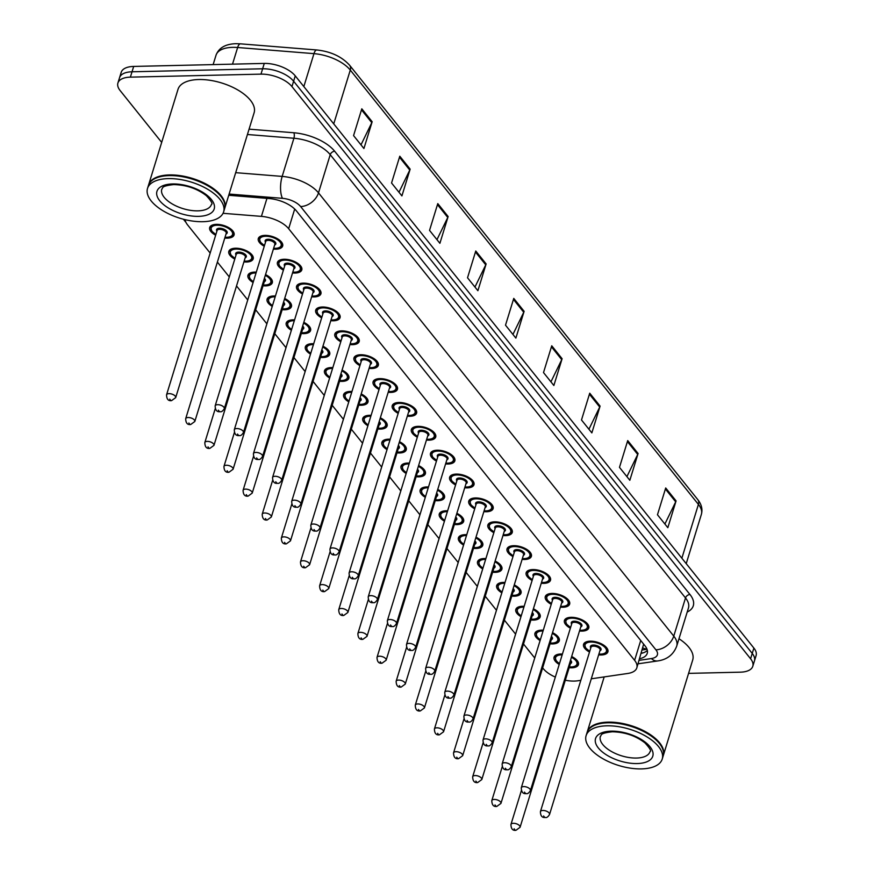 <?xml version="1.0" encoding="UTF-8"?>
<svg xmlns="http://www.w3.org/2000/svg" width="874" height="874" viewBox="0 0 874 874"><rect width="100%" height="100%" fill="white"/><g stroke="black" fill="none" stroke-linecap="round" stroke-linejoin="round"><path stroke-width="1.31" d="M283.394 270.121A12.739 6.063 17.1 0 1 277.44 262.408A12.739 6.063 17.1 0 1 284.094 259.261A12.739 6.063 17.1 0 1 296.821 262.746A12.739 6.063 17.1 0 1 301.792 269.902A12.739 6.063 17.1 0 1 295.139 273.049A12.739 6.063 17.1 0 1 292.528 272.928M302.524 293.992A12.739 6.063 17.1 0 1 296.57 286.279A12.739 6.063 17.1 0 1 303.223 283.132A12.739 6.063 17.1 0 1 315.951 286.617A12.739 6.063 17.1 0 1 320.922 293.773A12.739 6.063 17.1 0 1 314.269 296.92A12.739 6.063 17.1 0 1 311.657 296.799M321.665 317.863A12.739 6.063 17.1 0 1 315.7 310.15A12.739 6.063 17.1 0 1 322.353 307.003A12.739 6.063 17.1 0 1 335.081 310.488A12.739 6.063 17.1 0 1 340.062 317.644A12.739 6.063 17.1 0 1 333.409 320.791A12.739 6.063 17.1 0 1 330.798 320.671M340.794 341.734A12.739 6.063 17.1 0 1 334.829 334.021A12.739 6.063 17.1 0 1 341.483 330.875A12.739 6.063 17.1 0 1 354.221 334.36A12.739 6.063 17.1 0 1 359.192 341.516A12.739 6.063 17.1 0 1 352.539 344.662A12.739 6.063 17.1 0 1 349.928 344.542M359.924 365.605A12.739 6.063 17.1 0 1 353.97 357.892A12.739 6.063 17.1 0 1 360.623 354.746A12.739 6.063 17.1 0 1 373.351 358.231A12.739 6.063 17.1 0 1 378.322 365.387A12.739 6.063 17.1 0 1 371.668 368.533A12.739 6.063 17.1 0 1 369.057 368.413M379.054 389.476A12.739 6.063 17.1 0 1 373.1 381.763A12.739 6.063 17.1 0 1 379.753 378.617A12.739 6.063 17.1 0 1 392.481 382.102A12.739 6.063 17.1 0 1 397.452 389.258A12.739 6.063 17.1 0 1 390.798 392.404A12.739 6.063 17.1 0 1 388.198 392.284M398.194 413.347A12.739 6.063 17.1 0 1 392.229 405.634A12.739 6.063 17.1 0 1 398.883 402.488A12.739 6.063 17.1 0 1 411.61 405.973A12.739 6.063 17.1 0 1 416.592 413.129A12.739 6.063 17.1 0 1 409.939 416.275A12.739 6.063 17.1 0 1 407.328 416.155M417.324 437.208A12.739 6.063 17.1 0 1 411.359 429.505A12.739 6.063 17.1 0 1 418.012 426.359A12.739 6.063 17.1 0 1 430.751 429.844A12.739 6.063 17.1 0 1 435.722 436.989A12.739 6.063 17.1 0 1 429.068 440.146A12.739 6.063 17.1 0 1 426.457 440.026M436.454 461.079A12.739 6.063 17.1 0 1 430.5 453.366A12.739 6.063 17.1 0 1 437.153 450.219A12.739 6.063 17.1 0 1 449.881 453.704A12.739 6.063 17.1 0 1 454.851 460.86A12.739 6.063 17.1 0 1 448.198 464.007A12.739 6.063 17.1 0 1 445.587 463.897M455.583 484.95A12.739 6.063 17.1 0 1 449.629 477.237A12.739 6.063 17.1 0 1 456.283 474.09A12.739 6.063 17.1 0 1 469.01 477.575A12.739 6.063 17.1 0 1 473.981 484.731A12.739 6.063 17.1 0 1 467.328 487.878A12.739 6.063 17.1 0 1 464.728 487.758M474.724 508.821A12.739 6.063 17.1 0 1 468.759 501.108A12.739 6.063 17.1 0 1 475.412 497.962A12.739 6.063 17.1 0 1 488.14 501.447A12.739 6.063 17.1 0 1 493.122 508.602A12.739 6.063 17.1 0 1 486.468 511.749A12.739 6.063 17.1 0 1 483.857 511.629M493.854 532.692A12.739 6.063 17.1 0 1 487.889 524.979A12.739 6.063 17.1 0 1 494.542 521.833A12.739 6.063 17.1 0 1 507.281 525.318A12.739 6.063 17.1 0 1 512.251 532.474A12.739 6.063 17.1 0 1 505.598 535.62A12.739 6.063 17.1 0 1 502.987 535.5M512.983 556.563A12.739 6.063 17.1 0 1 507.029 548.85A12.739 6.063 17.1 0 1 513.683 545.704A12.739 6.063 17.1 0 1 526.41 549.189A12.739 6.063 17.1 0 1 531.381 556.345A12.739 6.063 17.1 0 1 524.728 559.491A12.739 6.063 17.1 0 1 522.117 559.371M532.113 580.434A12.739 6.063 17.1 0 1 526.159 572.721A12.739 6.063 17.1 0 1 532.812 569.575A12.739 6.063 17.1 0 1 545.54 573.06A12.739 6.063 17.1 0 1 550.511 580.216A12.739 6.063 17.1 0 1 543.857 583.362A12.739 6.063 17.1 0 1 541.257 583.242M551.254 604.305A12.739 6.063 17.1 0 1 545.289 596.592A12.739 6.063 17.1 0 1 551.942 593.446A12.739 6.063 17.1 0 1 564.67 596.931A12.739 6.063 17.1 0 1 569.651 604.087A12.739 6.063 17.1 0 1 562.998 607.233A12.739 6.063 17.1 0 1 560.387 607.113M570.383 628.177A12.739 6.063 17.1 0 1 564.418 620.464A12.739 6.063 17.1 0 1 571.072 617.317A12.739 6.063 17.1 0 1 583.81 620.802A12.739 6.063 17.1 0 1 588.781 627.958A12.739 6.063 17.1 0 1 582.128 631.104A12.739 6.063 17.1 0 1 579.517 630.984M589.513 652.037A12.739 6.063 17.1 0 1 583.559 644.335A12.739 6.063 17.1 0 1 590.212 641.177A12.739 6.063 17.1 0 1 602.94 644.673A12.739 6.063 17.1 0 1 607.911 651.818A12.739 6.063 17.1 0 1 601.257 654.976A12.739 6.063 17.1 0 1 598.646 654.855M264.265 246.25A12.739 6.063 17.1 0 1 258.3 238.547A12.739 6.063 17.1 0 1 264.953 235.39A12.739 6.063 17.1 0 1 277.692 238.886A12.739 6.063 17.1 0 1 282.663 246.031A12.739 6.063 17.1 0 1 276.009 249.177A12.739 6.063 17.1 0 1 273.398 249.068M234.789 259.086A12.739 6.063 17.1 0 1 228.824 251.373A12.739 6.063 17.1 0 1 235.477 248.227A12.739 6.063 17.1 0 1 248.205 251.712A12.739 6.063 17.1 0 1 253.187 258.868A12.739 6.063 17.1 0 1 246.534 262.014A12.739 6.063 17.1 0 1 243.922 261.894M253.11 282.51A12.739 6.063 17.1 0 1 247.965 275.244A12.739 6.063 17.1 0 1 254.607 272.098A12.739 6.063 17.1 0 1 256.3 272.142M265.543 274.611A12.739 6.063 17.1 0 1 272.317 282.739A12.739 6.063 17.1 0 1 265.663 285.885A12.739 6.063 17.1 0 1 263.052 285.765M272.24 306.381A12.739 6.063 17.1 0 1 267.094 299.116A12.739 6.063 17.1 0 1 273.748 295.969A12.739 6.063 17.1 0 1 275.43 296.002M284.673 298.482A12.739 6.063 17.1 0 1 291.446 306.61A12.739 6.063 17.1 0 1 284.793 309.757A12.739 6.063 17.1 0 1 282.182 309.636M291.381 330.241A12.739 6.063 17.1 0 1 286.224 322.987A12.739 6.063 17.1 0 1 292.877 319.84A12.739 6.063 17.1 0 1 294.571 319.873M303.802 322.353A12.739 6.063 17.1 0 1 310.587 330.481A12.739 6.063 17.1 0 1 303.933 333.628A12.739 6.063 17.1 0 1 301.322 333.507M310.51 354.112A12.739 6.063 17.1 0 1 305.354 346.858A12.739 6.063 17.1 0 1 312.007 343.711A12.739 6.063 17.1 0 1 313.7 343.744M322.932 346.224A12.739 6.063 17.1 0 1 329.716 354.352A12.739 6.063 17.1 0 1 323.063 357.499A12.739 6.063 17.1 0 1 320.452 357.379M329.64 377.983A12.739 6.063 17.1 0 1 324.494 370.729A12.739 6.063 17.1 0 1 331.148 367.583A12.739 6.063 17.1 0 1 332.83 367.615M342.073 370.095A12.739 6.063 17.1 0 1 348.846 378.224A12.739 6.063 17.1 0 1 342.193 381.37A12.739 6.063 17.1 0 1 339.582 381.25M348.77 401.854A12.739 6.063 17.1 0 1 343.624 394.6A12.739 6.063 17.1 0 1 350.277 391.454A12.739 6.063 17.1 0 1 351.96 391.486M361.202 393.966A12.739 6.063 17.1 0 1 367.976 402.084A12.739 6.063 17.1 0 1 361.323 405.241A12.739 6.063 17.1 0 1 358.711 405.121M367.91 425.725A12.739 6.063 17.1 0 1 362.754 418.46A12.739 6.063 17.1 0 1 369.407 415.314A12.739 6.063 17.1 0 1 371.1 415.358M380.332 417.838A12.739 6.063 17.1 0 1 387.116 425.955A12.739 6.063 17.1 0 1 380.463 429.101A12.739 6.063 17.1 0 1 377.852 428.992M387.04 449.597A12.739 6.063 17.1 0 1 381.883 442.331A12.739 6.063 17.1 0 1 388.537 439.185A12.739 6.063 17.1 0 1 390.23 439.229M399.462 441.698A12.739 6.063 17.1 0 1 406.246 449.826A12.739 6.063 17.1 0 1 399.593 452.972A12.739 6.063 17.1 0 1 396.982 452.852M406.17 473.468A12.739 6.063 17.1 0 1 401.024 466.203A12.739 6.063 17.1 0 1 407.677 463.056A12.739 6.063 17.1 0 1 409.36 463.1M418.602 465.569A12.739 6.063 17.1 0 1 425.376 473.697A12.739 6.063 17.1 0 1 418.722 476.843A12.739 6.063 17.1 0 1 416.111 476.723M425.299 497.339A12.739 6.063 17.1 0 1 420.154 490.074A12.739 6.063 17.1 0 1 426.807 486.927A12.739 6.063 17.1 0 1 428.489 486.971M437.732 489.44A12.739 6.063 17.1 0 1 444.505 497.568A12.739 6.063 17.1 0 1 437.852 500.715A12.739 6.063 17.1 0 1 435.241 500.594M444.44 521.21A12.739 6.063 17.1 0 1 439.283 513.945A12.739 6.063 17.1 0 1 445.937 510.798A12.739 6.063 17.1 0 1 447.63 510.831M456.862 513.311A12.739 6.063 17.1 0 1 463.646 521.439A12.739 6.063 17.1 0 1 456.993 524.586A12.739 6.063 17.1 0 1 454.382 524.466M463.57 545.07A12.739 6.063 17.1 0 1 458.413 537.816A12.739 6.063 17.1 0 1 465.066 534.669A12.739 6.063 17.1 0 1 466.76 534.702M475.991 537.182A12.739 6.063 17.1 0 1 482.776 545.31A12.739 6.063 17.1 0 1 476.122 548.457A12.739 6.063 17.1 0 1 473.511 548.337M482.699 568.941A12.739 6.063 17.1 0 1 477.554 561.687A12.739 6.063 17.1 0 1 484.207 558.541A12.739 6.063 17.1 0 1 485.889 558.573M495.132 561.053A12.739 6.063 17.1 0 1 501.905 569.182A12.739 6.063 17.1 0 1 495.252 572.328A12.739 6.063 17.1 0 1 492.641 572.208M501.829 592.812A12.739 6.063 17.1 0 1 496.683 585.558A12.739 6.063 17.1 0 1 503.337 582.412A12.739 6.063 17.1 0 1 505.019 582.445M514.262 584.924A12.739 6.063 17.1 0 1 521.035 593.053A12.739 6.063 17.1 0 1 514.382 596.199A12.739 6.063 17.1 0 1 511.771 596.079M520.97 616.683A12.739 6.063 17.1 0 1 515.813 609.429A12.739 6.063 17.1 0 1 522.466 606.272A12.739 6.063 17.1 0 1 524.16 606.316M533.391 608.796A12.739 6.063 17.1 0 1 540.176 616.913A12.739 6.063 17.1 0 1 533.522 620.07A12.739 6.063 17.1 0 1 530.911 619.95M540.099 640.555A12.739 6.063 17.1 0 1 534.943 633.289A12.739 6.063 17.1 0 1 541.596 630.143A12.739 6.063 17.1 0 1 543.289 630.187M552.521 632.667A12.739 6.063 17.1 0 1 559.305 640.784A12.739 6.063 17.1 0 1 552.652 643.93A12.739 6.063 17.1 0 1 550.041 643.81M559.229 664.426A12.739 6.063 17.1 0 1 554.083 657.161A12.739 6.063 17.1 0 1 560.737 654.014A12.739 6.063 17.1 0 1 562.419 654.058M571.662 656.527A12.739 6.063 17.1 0 1 578.435 664.655A12.739 6.063 17.1 0 1 571.782 667.802A12.739 6.063 17.1 0 1 569.171 667.681M215.66 235.215A12.739 6.063 17.1 0 1 209.694 227.502A12.739 6.063 17.1 0 1 216.348 224.356A12.739 6.063 17.1 0 1 229.075 227.841A12.739 6.063 17.1 0 1 234.057 234.997A12.739 6.063 17.1 0 1 227.404 238.143A12.739 6.063 17.1 0 1 224.793 238.023M591.283 678.803L627.772 673.461A23.893 11.362 -162.9 0 0 636.829 667.834L643.646 644.127M185.135 219.658A23.893 11.362 -162.9 0 0 187.549 224.858L210.164 253.067M636.829 667.834A23.893 11.362 -162.9 0 0 634.611 660.34L288.66 228.715A23.893 11.362 -162.9 0 0 261.413 216.381L223.045 213.3M565.314 680.234A23.893 11.362 -162.9 0 0 577.659 680.802L580.806 680.343M542.645 667.867L543.246 668.632A23.893 11.362 -162.9 0 0 555.329 677.088M217.386 262.08L229.294 276.938M236.526 285.951L247.746 299.957M255.656 309.822L266.876 323.817M274.786 333.693L286.006 347.688M293.915 357.564L305.146 371.559M313.056 381.425L324.276 395.43M332.186 405.296L343.406 419.302M351.315 429.167L362.535 443.173M370.445 453.038L381.676 467.044M389.586 476.909L400.805 490.915M408.715 500.78L419.935 514.786M427.845 524.651L439.065 538.646M446.975 548.522L458.205 562.517M466.115 572.394L477.335 586.388M485.245 596.254L496.465 610.26M504.374 620.125L515.594 634.131M523.504 643.996L534.735 658.002M161.679 142.396L120.12 90.546A23.893 11.362 17.1 0 1 117.903 83.052A23.893 11.362 17.1 0 1 130.379 77.141L260.976 74.137A23.893 11.362 17.1 0 1 291.96 86.592L750.591 658.778L752.241 653.424A23.893 11.362 17.1 0 1 754.448 660.919A23.893 11.362 17.1 0 0 752.241 653.424L293.609 81.227L752.241 653.424L753.88 648.06A23.893 11.362 17.1 0 1 756.097 655.566L752.798 666.272A23.893 11.362 17.1 0 1 740.322 672.172L688.581 673.373M260.976 74.137L262.626 68.784A23.893 11.362 17.1 0 1 293.609 81.227A23.893 11.362 17.1 0 0 262.626 68.784L132.029 71.788L262.626 68.784L264.276 63.42A23.893 11.362 17.1 0 1 295.259 75.874L753.88 648.06M117.903 83.052L119.552 77.688A23.893 11.362 17.1 0 1 132.029 71.788A23.893 11.362 17.1 0 0 119.552 77.688L121.202 72.334A23.893 11.362 17.1 0 1 133.678 66.435L264.276 63.42M600.088 406.115L591.851 432.892L581.494 419.968L589.731 393.191L600.088 406.115A6.369 4.589 -38.7 0 1 599.717 407.044L589.426 394.196M638.086 453.508L629.837 480.285L619.48 467.361L627.718 440.583L638.086 453.508A6.369 4.589 -38.7 0 1 637.714 454.436L627.412 441.589M676.072 500.9L667.834 527.688L657.466 514.764L665.704 487.976L676.072 500.9A6.369 4.589 -38.7 0 1 675.7 501.84L665.398 488.981M486.13 263.926L477.892 290.714L467.524 277.779L475.762 251.002L486.13 263.926A6.369 4.589 -38.7 0 1 485.758 264.855L475.456 252.007M448.133 216.534L439.895 243.311L429.538 230.386L437.776 203.609L448.133 216.534A6.369 4.589 -38.7 0 1 447.772 217.462L437.47 204.614M410.146 169.141L401.909 195.918L391.552 182.994L399.789 156.217L410.146 169.141A6.369 4.589 -38.7 0 1 409.775 170.069L399.484 157.222M372.16 121.737L363.923 148.525L353.566 135.601L361.803 108.813L372.16 121.737A6.369 4.589 -38.7 0 1 371.789 122.677L361.486 109.829M562.102 358.722L553.865 385.5L543.508 372.575L551.745 345.787L562.102 358.722A6.369 4.589 -38.7 0 1 561.731 359.651L551.428 346.803M524.116 311.319L515.879 338.107L505.511 325.183L513.759 298.395L524.116 311.319A6.369 4.589 -38.7 0 1 523.745 312.258L513.442 299.4M512.94 334.447L523.745 312.258M550.937 381.84L561.731 359.651M360.995 144.865L371.789 122.677M398.981 192.258L409.775 170.069M436.967 239.662L447.772 217.462M474.953 287.054L485.758 264.855M664.896 524.029L675.7 501.84M626.909 476.636L637.714 454.436M588.923 429.243L599.717 407.044M750.591 658.778A23.893 11.362 17.1 0 1 752.798 666.272M639.637 658.712A23.893 11.362 -162.9 0 0 647.241 653.348A23.893 11.362 -162.9 0 0 645.023 645.853L296.384 210.874A23.893 11.362 -162.9 0 0 269.137 198.54L228.726 195.284M647.361 650.453A23.893 11.362 17.1 0 1 641.276 653.359M148.547 185.102A39.822 18.933 17.1 0 1 148.646 184.764A39.822 18.933 17.1 0 1 169.436 174.931A39.822 18.933 17.1 0 1 209.214 185.823A39.822 18.933 17.1 0 1 224.76 208.187A39.822 18.933 17.1 0 1 224.651 208.515M148.646 184.764L178.001 89.356A39.822 18.933 17.1 0 1 198.791 79.523A39.822 18.933 17.1 0 1 238.569 90.415A39.822 18.933 17.1 0 1 254.115 112.768L224.76 208.187M157.691 177.433A39.417 18.747 17.1 0 1 157.888 177.367A39.417 18.747 17.1 0 1 169.501 175.477A39.417 18.747 17.1 0 1 221.275 196.868A39.417 18.747 17.1 0 1 221.395 197.032M147.509 188.445L148.438 185.43A39.822 18.933 17.1 0 1 157.495 177.509A39.822 18.933 17.1 0 1 169.228 175.598A39.822 18.933 17.1 0 1 221.526 197.207A39.822 18.933 17.1 0 1 224.552 208.853L223.624 211.869A39.822 18.933 17.1 0 1 202.834 221.701A39.822 18.933 17.1 0 1 163.056 210.809A39.822 18.933 17.1 0 1 147.509 188.445A39.822 18.933 17.1 0 1 168.3 178.613A39.822 18.933 17.1 0 1 208.078 189.505A39.822 18.933 17.1 0 1 223.624 211.869M587.142 732.303A39.822 18.933 17.1 0 1 587.241 731.964A39.822 18.933 17.1 0 1 608.031 722.132A39.822 18.933 17.1 0 1 647.809 733.024A39.822 18.933 17.1 0 1 663.355 755.376A39.822 18.933 17.1 0 1 663.246 755.715M596.286 724.633A39.417 18.747 17.1 0 1 596.483 724.568A39.417 18.747 17.1 0 1 608.096 722.678A39.417 18.747 17.1 0 1 659.87 744.069A39.417 18.747 17.1 0 1 659.99 744.233M586.104 735.646L587.033 732.631A39.822 18.933 17.1 0 1 596.09 724.699A39.822 18.933 17.1 0 1 607.823 722.798A39.822 18.933 17.1 0 1 660.121 744.408A39.822 18.933 17.1 0 1 663.148 756.054L662.219 759.058A39.822 18.933 17.1 0 1 641.429 768.901A39.822 18.933 17.1 0 1 601.651 757.998A39.822 18.933 17.1 0 1 586.104 735.646A39.822 18.933 17.1 0 1 606.895 725.813A39.822 18.933 17.1 0 1 646.673 736.706A39.822 18.933 17.1 0 1 662.219 759.058M678.989 638.752A39.822 18.933 17.1 0 1 692.711 659.968L663.355 755.376M646.957 649.076A23.893 14.858 -98.3 0 1 642.936 647.984M266.952 198.365L261.413 216.381M294.702 209.05L288.66 228.715M640.718 640.478L634.611 660.34M333.737 123.89L350.288 70.084A7.964 5.736 -38.7 0 0 349.633 65.266L697.758 499.589A7.964 5.736 141.3 0 1 698.413 504.407L350.288 70.084A31.857 15.153 -162.9 0 0 313.963 53.642L237.641 47.502A31.857 15.153 -162.9 0 0 232.659 47.349A31.857 15.153 -162.9 0 0 216.02 55.226L213.136 64.6M216.02 55.226C218.839 47.841 225.47 44.006 235.925 43.7L240.481 43.842A7.964 2.961 -85.4 0 0 237.641 47.502L232.517 64.152M697.758 499.589C701.571 504.407 702.772 509.345 701.363 514.415A31.857 15.153 -162.9 0 0 698.413 504.407L681.862 558.213M303.835 86.57L313.963 53.642A7.964 2.961 -85.4 0 1 316.814 49.971C330.831 51.5 341.767 56.602 349.633 65.266M133.678 66.435L130.379 77.141M295.259 75.874L291.96 86.592M249.068 129.155L293.839 132.761A35.834 17.043 17.1 0 1 334.698 151.268L689.979 594.517A35.834 17.043 17.1 0 1 687.193 612.051M235.685 172.67L282.171 176.406L293.904 138.245L247.429 134.509M639.134 660.351L651.349 658.559A15.929 7.571 -162.9 0 0 655.904 649.808L300.623 206.559A15.929 7.571 -162.9 0 0 282.466 198.332A15.929 5.921 -85.4 0 1 282.171 176.406A31.857 15.153 17.1 0 1 318.497 192.859L330.23 154.687A31.857 15.153 -162.9 0 0 293.904 138.245A3.977 1.475 94.6 0 0 293.839 132.761M300.623 206.559A15.929 11.471 -38.7 0 0 318.497 192.859L673.767 636.108L685.511 597.936L330.23 154.687A3.977 2.873 141.3 0 1 334.698 151.268M655.904 649.808A15.929 11.471 -38.7 0 0 673.767 636.108A31.857 15.153 17.1 0 1 676.716 646.105L688.461 607.943A31.857 15.153 -162.9 0 0 685.511 597.936A3.977 2.873 141.3 0 1 689.979 594.517M282.466 198.332L229.108 194.05M638.064 663.814L657.772 660.93A15.929 9.909 -98.3 0 1 651.349 658.559M643.231 652.823L641.363 653.107M232.812 230.933A11.941 5.681 17.1 0 1 233.5 234.101C233.817 235.543 231.632 236.646 226.934 237.411L225 237.346M225.033 237.236A11.154 5.299 -162.9 0 0 226.705 237.28A11.154 5.299 -162.9 0 0 231.501 231.031A11.154 5.299 -162.9 0 0 217.036 225.219A11.154 5.299 -162.9 0 0 215.9 234.429M216.905 231.151A5.572 2.655 17.1 0 1 219.45 228.234A5.572 2.655 17.1 0 1 226.082 230.518A5.572 2.655 17.1 0 1 226.038 233.959M175.685 397.637L226.235 233.325A4.774 2.272 -162.9 0 0 224.367 230.649A4.774 2.272 -162.9 0 0 219.593 229.338A4.774 2.272 -162.9 0 0 217.102 230.518L166.552 394.829A4.774 2.272 17.1 0 1 169.043 393.65A4.774 2.272 17.1 0 1 173.817 394.95A4.774 2.272 17.1 0 1 175.685 397.637L171.555 400.642C168.321 401.111 166.661 399.178 166.552 394.829M170.43 400.008L169.742 399.145L170.43 400.008M211.071 225.721L210.667 227.076A11.941 5.681 17.1 0 1 213.005 224.837M264.472 245.572L260.332 242.196L259.272 238.11A11.941 5.681 17.1 0 1 261.61 235.871M273.638 248.271A11.154 5.299 -162.9 0 0 275.321 248.325A11.154 5.299 -162.9 0 0 280.106 242.065A11.154 5.299 -162.9 0 0 265.652 236.253A11.154 5.299 -162.9 0 0 264.505 245.463M265.51 242.185A5.572 2.655 17.1 0 1 268.067 239.268A5.572 2.655 17.1 0 1 274.687 241.552A5.572 2.655 17.1 0 1 274.644 245.004M274.84 244.359A4.774 2.272 -162.9 0 0 272.983 241.683A4.774 2.272 -162.9 0 0 268.209 240.372A4.774 2.272 -162.9 0 0 265.707 241.552L215.157 405.864A4.774 2.272 17.1 0 1 217.659 404.684A4.774 2.272 17.1 0 1 222.433 405.984A4.774 2.272 17.1 0 1 224.301 408.671L274.84 244.359M218.358 410.179L219.046 411.042L218.358 410.179M281.428 241.967A11.941 5.681 17.1 0 1 282.105 245.135L282.521 243.78M251.952 254.804A11.941 5.681 17.1 0 1 252.63 257.961C252.957 259.414 250.762 260.518 246.064 261.282L244.13 261.217M244.163 261.108A11.154 5.299 -162.9 0 0 245.845 261.151A11.154 5.299 -162.9 0 0 250.63 254.902A11.154 5.299 -162.9 0 0 236.166 249.09A11.154 5.299 -162.9 0 0 235.03 258.3M236.035 255.022A5.572 2.655 17.1 0 1 238.591 252.105A5.572 2.655 17.1 0 1 245.212 254.389A5.572 2.655 17.1 0 1 245.168 257.83M194.815 421.508L245.365 257.196A4.774 2.272 -162.9 0 0 243.496 254.52A4.774 2.272 -162.9 0 0 238.733 253.209A4.774 2.272 -162.9 0 0 236.231 254.389L185.681 418.701A4.774 2.272 17.1 0 1 188.183 417.521A4.774 2.272 17.1 0 1 192.957 418.821A4.774 2.272 17.1 0 1 194.815 421.508L190.685 424.513C187.462 424.983 185.791 423.049 185.681 418.701M189.571 423.879L188.871 423.016L189.571 423.879M230.212 249.593L229.796 250.936A11.941 5.681 17.1 0 1 232.134 248.708M271.082 278.675A11.941 5.681 17.1 0 1 271.759 281.832C272.087 283.285 269.902 284.389 265.193 285.153L263.26 285.088M263.293 284.979A11.154 5.299 -162.9 0 0 264.975 285.022A11.154 5.299 -162.9 0 0 270.907 281.592A11.154 5.299 -162.9 0 0 265.303 275.376M256.049 272.961A11.154 5.299 -162.9 0 0 255.306 272.961A11.154 5.299 -162.9 0 0 253.362 281.679M207.313 441.381A4.774 2.272 17.1 0 1 212.087 442.692A4.774 2.272 17.1 0 1 213.955 445.379L209.826 448.384C206.592 448.854 204.92 446.909 204.822 442.561A4.774 2.272 17.1 0 1 207.313 441.381M208.7 447.75L208.012 446.887L208.7 447.75M213.955 445.379L264.494 281.067A4.774 2.272 -162.9 0 0 264.024 279.527M249.341 273.464L248.926 274.807A11.941 5.681 17.1 0 1 251.264 272.579M264.396 278.314A5.572 2.655 17.1 0 1 264.309 281.701M290.212 302.546A11.941 5.681 17.1 0 1 290.889 305.703C291.217 307.156 289.032 308.26 284.334 309.025L282.4 308.959M282.433 308.85A11.154 5.299 -162.9 0 0 284.105 308.893A11.154 5.299 -162.9 0 0 290.037 305.463A11.154 5.299 -162.9 0 0 284.432 299.247M275.179 296.832A11.154 5.299 -162.9 0 0 274.436 296.832A11.154 5.299 -162.9 0 0 272.502 305.55M226.442 465.252A4.774 2.272 17.1 0 1 231.217 466.563A4.774 2.272 17.1 0 1 233.085 469.251L228.955 472.255C225.721 472.725 224.061 470.78 223.952 466.432A4.774 2.272 17.1 0 1 226.442 465.252M227.83 471.621L227.142 470.758L227.83 471.621M233.085 469.251L283.635 304.939A4.774 2.272 -162.9 0 0 283.154 303.398M268.471 297.335L268.056 298.679A11.941 5.681 17.1 0 1 270.405 296.45M283.537 302.175A5.572 2.655 17.1 0 1 283.438 305.572M309.341 326.406A11.941 5.681 17.1 0 1 310.03 329.574C310.346 331.028 308.161 332.131 303.464 332.896L301.53 332.83M301.563 332.721A11.154 5.299 -162.9 0 0 303.234 332.765A11.154 5.299 -162.9 0 0 309.167 329.334A11.154 5.299 -162.9 0 0 303.562 323.118M294.309 320.703A11.154 5.299 -162.9 0 0 293.566 320.703A11.154 5.299 -162.9 0 0 291.632 329.422M245.572 489.123A4.774 2.272 17.1 0 1 250.346 490.434A4.774 2.272 17.1 0 1 252.215 493.111L248.085 496.126C244.851 496.596 243.19 494.651 243.081 490.303A4.774 2.272 17.1 0 1 245.572 489.123M246.96 495.492L246.271 494.629L246.96 495.492M252.215 493.111L302.765 328.81A4.774 2.272 -162.9 0 0 302.295 327.269M287.601 321.206L287.196 322.55A11.941 5.681 17.1 0 1 289.534 320.321M302.666 326.046A5.572 2.655 17.1 0 1 302.568 329.443M283.602 269.443L279.472 266.067L278.402 261.982A11.941 5.681 17.1 0 1 280.74 259.742M292.779 272.142A11.154 5.299 -162.9 0 0 294.451 272.185A11.154 5.299 -162.9 0 0 299.236 265.936A11.154 5.299 -162.9 0 0 284.782 260.124A11.154 5.299 -162.9 0 0 283.635 269.334M284.651 266.057A5.572 2.655 17.1 0 1 287.196 263.14A5.572 2.655 17.1 0 1 293.817 265.423A5.572 2.655 17.1 0 1 293.784 268.864M293.981 268.231A4.774 2.272 -162.9 0 0 292.113 265.554A4.774 2.272 -162.9 0 0 287.338 264.243A4.774 2.272 -162.9 0 0 284.848 265.423L234.298 429.735A4.774 2.272 17.1 0 1 236.788 428.555A4.774 2.272 17.1 0 1 241.563 429.855A4.774 2.272 17.1 0 1 243.431 432.543L293.981 268.231M237.488 434.05L238.176 434.913L237.488 434.05M300.558 265.838A11.941 5.681 17.1 0 1 301.235 269.006L301.65 267.652M302.743 293.314L298.602 289.939L297.531 285.842A11.941 5.681 17.1 0 1 299.88 283.613M311.909 296.013A11.154 5.299 -162.9 0 0 313.58 296.057A11.154 5.299 -162.9 0 0 318.376 289.807A11.154 5.299 -162.9 0 0 303.912 283.995A11.154 5.299 -162.9 0 0 302.775 293.205M303.781 289.928A5.572 2.655 17.1 0 1 306.326 287.011A5.572 2.655 17.1 0 1 312.947 289.294A5.572 2.655 17.1 0 1 312.914 292.735M313.111 292.102A4.774 2.272 -162.9 0 0 311.242 289.425A4.774 2.272 -162.9 0 0 306.468 288.114A4.774 2.272 -162.9 0 0 303.977 289.294L253.427 453.606A4.774 2.272 17.1 0 1 255.918 452.426A4.774 2.272 17.1 0 1 260.692 453.726A4.774 2.272 17.1 0 1 262.561 456.414L313.111 292.102M256.617 457.921L257.306 458.784L256.617 457.921M319.687 289.709A11.941 5.681 17.1 0 1 320.376 292.866L320.791 291.523M321.872 317.186L317.732 313.81L316.672 309.713A11.941 5.681 17.1 0 1 319.01 307.484M331.038 319.884A11.154 5.299 -162.9 0 0 332.71 319.928A11.154 5.299 -162.9 0 0 337.506 313.679A11.154 5.299 -162.9 0 0 323.041 307.867A11.154 5.299 -162.9 0 0 321.905 317.076M322.91 313.799A5.572 2.655 17.1 0 1 325.467 310.882A5.572 2.655 17.1 0 1 332.087 313.165A5.572 2.655 17.1 0 1 332.044 316.607M332.24 315.973A4.774 2.272 -162.9 0 0 330.372 313.285A4.774 2.272 -162.9 0 0 325.598 311.985A4.774 2.272 -162.9 0 0 323.107 313.165L272.557 477.466A4.774 2.272 17.1 0 1 275.059 476.286A4.774 2.272 17.1 0 1 279.833 477.597A4.774 2.272 17.1 0 1 281.69 480.285L332.24 315.973M275.747 481.793L276.446 482.656L275.747 481.793M338.828 313.58A11.941 5.681 17.1 0 1 339.505 316.738L339.92 315.394M197.863 210.852A25.969 12.345 17.1 0 1 171.916 203.751A25.969 12.345 17.1 0 1 161.777 189.177C163.351 188.26 159.931 186.118 173.708 184.589C186.282 184.873 197.174 188.576 206.351 195.678C211.279 201.02 212.972 203.948 211.421 204.44A25.969 12.345 17.1 0 1 197.863 210.852M198.562 216.359A29.945 14.246 17.1 0 1 159.724 200.747A29.945 14.246 17.1 0 1 172.582 183.955A29.945 14.246 17.1 0 1 211.421 199.556A29.945 14.246 17.1 0 1 198.562 216.359M636.458 758.053A25.969 12.345 17.1 0 1 610.511 750.952A25.969 12.345 17.1 0 1 600.372 736.367C601.946 735.46 598.526 733.319 612.303 731.778C624.877 732.073 635.769 735.766 644.946 742.878C649.874 748.22 651.567 751.148 650.016 751.64A25.969 12.345 17.1 0 1 636.458 758.053M637.157 763.559A29.945 14.246 17.1 0 1 598.319 747.947A29.945 14.246 17.1 0 1 611.177 731.156A29.945 14.246 17.1 0 1 650.016 746.757A29.945 14.246 17.1 0 1 637.157 763.559M328.482 350.277A11.941 5.681 17.1 0 1 329.159 353.446C329.487 354.899 327.291 356.002 322.593 356.756L320.66 356.701M320.692 356.592A11.154 5.299 -162.9 0 0 322.375 356.636A11.154 5.299 -162.9 0 0 328.307 353.205A11.154 5.299 -162.9 0 0 322.703 346.989M313.449 344.575A11.154 5.299 -162.9 0 0 312.695 344.575A11.154 5.299 -162.9 0 0 310.762 353.293M264.713 512.994A4.774 2.272 17.1 0 1 269.487 514.305A4.774 2.272 17.1 0 1 271.344 516.982L267.215 519.986C263.992 520.467 262.32 518.522 262.211 514.174A4.774 2.272 17.1 0 1 264.713 512.994M266.1 519.364L265.401 518.5L266.1 519.364M271.344 516.982L321.894 352.681A4.774 2.272 -162.9 0 0 321.424 351.14M306.741 345.077L306.326 346.421A11.941 5.681 17.1 0 1 308.664 344.181M321.796 349.917A5.572 2.655 17.1 0 1 321.698 353.315M347.612 374.148A11.941 5.681 17.1 0 1 348.289 377.317C348.617 378.759 346.432 379.873 341.723 380.627L339.789 380.561M339.822 380.452A11.154 5.299 -162.9 0 0 341.505 380.507A11.154 5.299 -162.9 0 0 347.437 377.076A11.154 5.299 -162.9 0 0 341.832 370.86M332.579 368.446A11.154 5.299 -162.9 0 0 331.836 368.446A11.154 5.299 -162.9 0 0 329.891 377.164M283.842 536.865A4.774 2.272 17.1 0 1 288.617 538.176A4.774 2.272 17.1 0 1 290.485 540.853L286.355 543.857C283.121 544.327 281.45 542.393 281.352 538.045A4.774 2.272 17.1 0 1 283.842 536.865M285.23 543.224L284.542 542.372L285.23 543.224M290.485 540.853L341.024 376.552A4.774 2.272 -162.9 0 0 340.554 375.012M325.871 368.948L325.456 370.292A11.941 5.681 17.1 0 1 327.794 368.052M340.926 373.788A5.572 2.655 17.1 0 1 340.838 377.186M366.741 398.02A11.941 5.681 17.1 0 1 367.419 401.188C367.746 402.63 365.561 403.733 360.864 404.498L358.93 404.433M358.963 404.323A11.154 5.299 -162.9 0 0 360.634 404.378A11.154 5.299 -162.9 0 0 366.567 400.947A11.154 5.299 -162.9 0 0 360.962 394.731M351.709 392.306A11.154 5.299 -162.9 0 0 350.966 392.306A11.154 5.299 -162.9 0 0 349.032 401.035M302.972 560.737A4.774 2.272 17.1 0 1 307.746 562.037A4.774 2.272 17.1 0 1 309.614 564.724L305.485 567.729C302.251 568.198 300.59 566.265 300.481 561.916A4.774 2.272 17.1 0 1 302.972 560.737M304.36 567.095L303.671 566.232L304.36 567.095M309.614 564.724L360.164 400.412A4.774 2.272 -162.9 0 0 359.684 398.883M345.001 392.819L344.585 394.163A11.941 5.681 17.1 0 1 346.934 391.923M360.066 397.659A5.572 2.655 17.1 0 1 359.968 401.057M341.002 341.057L336.861 337.681L335.802 333.584A11.941 5.681 17.1 0 1 338.14 331.355M350.168 343.755A11.154 5.299 -162.9 0 0 351.851 343.799A11.154 5.299 -162.9 0 0 356.636 337.55A11.154 5.299 -162.9 0 0 342.182 331.738A11.154 5.299 -162.9 0 0 341.035 340.947M342.04 337.67A5.572 2.655 17.1 0 1 344.596 334.753A5.572 2.655 17.1 0 1 351.217 337.036A5.572 2.655 17.1 0 1 351.173 340.478M351.37 339.844A4.774 2.272 -162.9 0 0 349.513 337.156A4.774 2.272 -162.9 0 0 344.738 335.856A4.774 2.272 -162.9 0 0 342.237 337.036L291.697 501.337A4.774 2.272 17.1 0 1 294.188 500.157A4.774 2.272 17.1 0 1 298.963 501.468A4.774 2.272 17.1 0 1 300.831 504.156L351.37 339.844M294.888 505.664L295.576 506.527L294.888 505.664M357.958 337.451A11.941 5.681 17.1 0 1 358.635 340.609L359.05 339.265M360.132 364.917L356.002 361.552L354.931 357.455A11.941 5.681 17.1 0 1 357.269 355.226M369.309 367.626A11.154 5.299 -162.9 0 0 370.98 367.67A11.154 5.299 -162.9 0 0 375.765 361.421A11.154 5.299 -162.9 0 0 361.312 355.609A11.154 5.299 -162.9 0 0 360.164 364.808M361.181 361.541A5.572 2.655 17.1 0 1 363.726 358.624A5.572 2.655 17.1 0 1 370.347 360.907A5.572 2.655 17.1 0 1 370.314 364.349M370.51 363.715A4.774 2.272 -162.9 0 0 368.642 361.028A4.774 2.272 -162.9 0 0 363.868 359.727A4.774 2.272 -162.9 0 0 361.377 360.907L310.827 525.208A4.774 2.272 17.1 0 1 313.318 524.029A4.774 2.272 17.1 0 1 318.092 525.34A4.774 2.272 17.1 0 1 319.96 528.016L370.51 363.715M314.017 529.535L314.706 530.398L314.017 529.535M377.087 361.312A11.941 5.681 17.1 0 1 377.765 364.48L378.18 363.136M379.272 388.788L375.132 385.423L374.061 381.326A11.941 5.681 17.1 0 1 376.41 379.087M388.438 391.497A11.154 5.299 -162.9 0 0 390.11 391.541A11.154 5.299 -162.9 0 0 394.906 385.281A11.154 5.299 -162.9 0 0 380.441 379.48A11.154 5.299 -162.9 0 0 379.305 388.679M380.31 385.412A5.572 2.655 17.1 0 1 382.856 382.495A5.572 2.655 17.1 0 1 389.476 384.768A5.572 2.655 17.1 0 1 389.443 388.22M389.64 387.586A4.774 2.272 -162.9 0 0 387.772 384.899A4.774 2.272 -162.9 0 0 382.998 383.588A4.774 2.272 -162.9 0 0 380.507 384.768L329.957 549.08A4.774 2.272 17.1 0 1 332.448 547.9A4.774 2.272 17.1 0 1 337.222 549.211A4.774 2.272 17.1 0 1 339.09 551.887L389.64 387.586M333.147 553.406L333.835 554.269L333.147 553.406M396.217 385.183A11.941 5.681 17.1 0 1 396.905 388.351L397.32 387.007M385.871 421.891A11.941 5.681 17.1 0 1 386.559 425.059C386.876 426.501 384.691 427.604 379.993 428.369L378.06 428.304M378.092 428.194A11.154 5.299 -162.9 0 0 379.764 428.249A11.154 5.299 -162.9 0 0 385.696 424.819A11.154 5.299 -162.9 0 0 380.092 418.602M370.838 416.177A11.154 5.299 -162.9 0 0 370.095 416.177A11.154 5.299 -162.9 0 0 368.162 424.906M322.102 584.608A4.774 2.272 17.1 0 1 326.876 585.908A4.774 2.272 17.1 0 1 328.744 588.595L324.615 591.6C321.381 592.069 319.72 590.136 319.611 585.788A4.774 2.272 17.1 0 1 322.102 584.608M323.489 590.966L322.801 590.103L323.489 590.966M328.744 588.595L379.294 424.283A4.774 2.272 -162.9 0 0 378.824 422.754M364.13 416.679L363.726 418.034A11.941 5.681 17.1 0 1 366.064 415.795M379.196 421.53A5.572 2.655 17.1 0 1 379.098 424.917M405.012 445.762A11.941 5.681 17.1 0 1 405.689 448.93C406.017 450.372 403.821 451.476 399.123 452.24L397.189 452.175M397.222 452.066A11.154 5.299 -162.9 0 0 398.905 452.109A11.154 5.299 -162.9 0 0 404.837 448.69A11.154 5.299 -162.9 0 0 399.232 442.473M389.979 440.048A11.154 5.299 -162.9 0 0 389.225 440.048A11.154 5.299 -162.9 0 0 387.291 448.766M341.242 608.479A4.774 2.272 17.1 0 1 346.017 609.779A4.774 2.272 17.1 0 1 347.874 612.466L343.744 615.471C340.521 615.941 338.85 614.007 338.741 609.659A4.774 2.272 17.1 0 1 341.242 608.479M342.63 614.837L341.942 613.974L342.63 614.837M347.874 612.466L398.424 448.154A4.774 2.272 -162.9 0 0 397.954 446.614M383.271 440.551L382.856 441.905A11.941 5.681 17.1 0 1 385.194 439.666M398.326 445.401A5.572 2.655 17.1 0 1 398.227 448.788M424.141 469.633A11.941 5.681 17.1 0 1 424.819 472.79C425.146 474.243 422.961 475.347 418.253 476.112L416.319 476.046M416.352 475.937A11.154 5.299 -162.9 0 0 418.034 475.98A11.154 5.299 -162.9 0 0 423.966 472.561A11.154 5.299 -162.9 0 0 418.362 466.334M409.108 463.919A11.154 5.299 -162.9 0 0 408.366 463.919A11.154 5.299 -162.9 0 0 406.421 472.637M360.372 632.339A4.774 2.272 17.1 0 1 365.146 633.65A4.774 2.272 17.1 0 1 367.014 636.338L362.885 639.342C359.651 639.812 357.979 637.878 357.881 633.53A4.774 2.272 17.1 0 1 360.372 632.339M361.76 638.708L361.071 637.845L361.76 638.708M367.014 636.338L417.553 472.026A4.774 2.272 -162.9 0 0 417.084 470.485M402.401 464.422L401.985 465.766A11.941 5.681 17.1 0 1 404.323 463.537M417.455 469.272A5.572 2.655 17.1 0 1 417.368 472.659M443.271 493.504A11.941 5.681 17.1 0 1 443.948 496.661C444.276 498.114 442.091 499.218 437.393 499.983L435.46 499.917M435.492 499.808A11.154 5.299 -162.9 0 0 437.164 499.852A11.154 5.299 -162.9 0 0 443.096 496.421A11.154 5.299 -162.9 0 0 437.492 490.205M428.238 487.79A11.154 5.299 -162.9 0 0 427.495 487.79A11.154 5.299 -162.9 0 0 425.562 496.508M379.502 656.21A4.774 2.272 17.1 0 1 384.276 657.521A4.774 2.272 17.1 0 1 386.144 660.209L382.014 663.213C378.781 663.683 377.12 661.738 377.011 657.39A4.774 2.272 17.1 0 1 379.502 656.21M380.889 662.579L380.201 661.716L380.889 662.579M386.144 660.209L436.694 495.897A4.774 2.272 -162.9 0 0 436.213 494.356M421.53 488.293L421.115 489.637A11.941 5.681 17.1 0 1 423.464 487.408M436.596 493.133A5.572 2.655 17.1 0 1 436.497 496.53M462.401 517.375A11.941 5.681 17.1 0 1 463.089 520.533C463.406 521.986 461.221 523.089 456.523 523.854L454.589 523.788M454.622 523.679A11.154 5.299 -162.9 0 0 456.294 523.723A11.154 5.299 -162.9 0 0 462.226 520.292A11.154 5.299 -162.9 0 0 456.621 514.076M447.368 511.661A11.154 5.299 -162.9 0 0 446.625 511.661A11.154 5.299 -162.9 0 0 444.691 520.38M398.631 680.081A4.774 2.272 17.1 0 1 403.406 681.392A4.774 2.272 17.1 0 1 405.274 684.069L401.144 687.084C397.91 687.554 396.25 685.609 396.141 681.261A4.774 2.272 17.1 0 1 398.631 680.081M400.019 686.451L399.331 685.587L400.019 686.451M405.274 684.069L455.824 519.768A4.774 2.272 -162.9 0 0 455.354 518.227M440.66 512.164L440.256 513.508A11.941 5.681 17.1 0 1 442.594 511.279M455.725 517.004A5.572 2.655 17.1 0 1 455.627 520.401M398.402 412.659L394.261 409.283L393.202 405.197A11.941 5.681 17.1 0 1 395.54 402.958M407.568 415.358A11.154 5.299 -162.9 0 0 409.24 415.412A11.154 5.299 -162.9 0 0 414.036 409.152A11.154 5.299 -162.9 0 0 399.571 403.351A11.154 5.299 -162.9 0 0 398.435 412.55M399.44 409.283A5.572 2.655 17.1 0 1 401.996 406.366A5.572 2.655 17.1 0 1 408.617 408.639A5.572 2.655 17.1 0 1 408.573 412.091M408.77 411.457A4.774 2.272 -162.9 0 0 406.902 408.77A4.774 2.272 -162.9 0 0 402.127 407.459A4.774 2.272 -162.9 0 0 399.637 408.639L349.087 572.951A4.774 2.272 17.1 0 1 351.588 571.771A4.774 2.272 17.1 0 1 356.363 573.082A4.774 2.272 17.1 0 1 358.22 575.758L408.77 411.457M352.277 577.277L352.976 578.129L352.277 577.277M415.358 409.054A11.941 5.681 17.1 0 1 416.035 412.222L416.45 410.878M417.532 436.53L413.391 433.154L412.331 429.068A11.941 5.681 17.1 0 1 414.669 426.829M426.698 439.229A11.154 5.299 -162.9 0 0 428.38 439.283A11.154 5.299 -162.9 0 0 433.165 433.023A11.154 5.299 -162.9 0 0 418.712 427.211A11.154 5.299 -162.9 0 0 417.564 436.421M418.57 433.143A5.572 2.655 17.1 0 1 421.126 430.227A5.572 2.655 17.1 0 1 427.747 432.51A5.572 2.655 17.1 0 1 427.703 435.962M427.899 435.318A4.774 2.272 -162.9 0 0 426.042 432.641A4.774 2.272 -162.9 0 0 421.268 431.33A4.774 2.272 -162.9 0 0 418.766 432.51L368.227 596.822A4.774 2.272 17.1 0 1 370.718 595.642A4.774 2.272 17.1 0 1 375.492 596.942A4.774 2.272 17.1 0 1 377.36 599.63L427.899 435.318M371.417 601.137L372.106 602L371.417 601.137M434.487 432.925A11.941 5.681 17.1 0 1 435.165 436.093L435.58 434.749M436.661 460.401L432.532 457.026L431.461 452.94A11.941 5.681 17.1 0 1 433.799 450.7M445.838 463.1A11.154 5.299 -162.9 0 0 447.51 463.154A11.154 5.299 -162.9 0 0 452.295 456.894A11.154 5.299 -162.9 0 0 437.841 451.082A11.154 5.299 -162.9 0 0 436.694 460.292M437.71 457.015A5.572 2.655 17.1 0 1 440.256 454.098A5.572 2.655 17.1 0 1 446.876 456.381A5.572 2.655 17.1 0 1 446.843 459.833M447.04 459.189A4.774 2.272 -162.9 0 0 445.172 456.512A4.774 2.272 -162.9 0 0 440.398 455.201A4.774 2.272 -162.9 0 0 437.907 456.381L387.357 620.693A4.774 2.272 17.1 0 1 389.848 619.513A4.774 2.272 17.1 0 1 394.622 620.813A4.774 2.272 17.1 0 1 396.49 623.501L447.04 459.189M390.547 625.008L391.235 625.871L390.547 625.008M453.617 456.796A11.941 5.681 17.1 0 1 454.294 459.964L454.709 458.61M455.802 484.272L451.661 480.897L450.591 476.811A11.941 5.681 17.1 0 1 452.94 474.571M464.968 486.971A11.154 5.299 -162.9 0 0 466.64 487.015A11.154 5.299 -162.9 0 0 471.436 480.766A11.154 5.299 -162.9 0 0 456.971 474.953A11.154 5.299 -162.9 0 0 455.835 484.163M456.84 480.886A5.572 2.655 17.1 0 1 459.385 477.969A5.572 2.655 17.1 0 1 466.006 480.252A5.572 2.655 17.1 0 1 465.973 483.693M466.17 483.06A4.774 2.272 -162.9 0 0 464.302 480.383A4.774 2.272 -162.9 0 0 459.527 479.072A4.774 2.272 -162.9 0 0 457.036 480.252L406.486 644.564A4.774 2.272 17.1 0 1 408.977 643.384A4.774 2.272 17.1 0 1 413.752 644.684A4.774 2.272 17.1 0 1 415.62 647.372L466.17 483.06M409.677 648.879L410.365 649.743L409.677 648.879M472.747 480.667A11.941 5.681 17.1 0 1 473.435 483.835L473.85 482.481M474.932 508.144L470.791 504.768L469.731 500.671A11.941 5.681 17.1 0 1 472.069 498.442M484.098 510.842A11.154 5.299 -162.9 0 0 485.769 510.886A11.154 5.299 -162.9 0 0 490.565 504.637A11.154 5.299 -162.9 0 0 476.101 498.825A11.154 5.299 -162.9 0 0 474.964 508.034M475.969 504.757A5.572 2.655 17.1 0 1 478.526 501.84A5.572 2.655 17.1 0 1 485.146 504.123A5.572 2.655 17.1 0 1 485.103 507.565M485.299 506.931A4.774 2.272 -162.9 0 0 483.431 504.254A4.774 2.272 -162.9 0 0 478.657 502.943A4.774 2.272 -162.9 0 0 476.166 504.123L425.616 668.435A4.774 2.272 17.1 0 1 428.118 667.244A4.774 2.272 17.1 0 1 432.892 668.555A4.774 2.272 17.1 0 1 434.749 671.243L485.299 506.931M428.806 672.751L429.505 673.614L428.806 672.751M491.887 504.538A11.941 5.681 17.1 0 1 492.565 507.696L492.98 506.352M481.541 541.235A11.941 5.681 17.1 0 1 482.219 544.404C482.546 545.857 480.35 546.96 475.653 547.725L473.719 547.659M473.752 547.55A11.154 5.299 -162.9 0 0 475.434 547.594A11.154 5.299 -162.9 0 0 481.366 544.163A11.154 5.299 -162.9 0 0 475.762 537.947M466.508 535.533A11.154 5.299 -162.9 0 0 465.755 535.533A11.154 5.299 -162.9 0 0 463.821 544.251M417.772 703.952A4.774 2.272 17.1 0 1 422.546 705.263A4.774 2.272 17.1 0 1 424.403 707.94L420.274 710.955C417.051 711.425 415.379 709.48 415.27 705.132A4.774 2.272 17.1 0 1 417.772 703.952M419.159 710.322L418.471 709.459L419.159 710.322M424.403 707.94L474.953 543.639A4.774 2.272 -162.9 0 0 474.484 542.098M459.8 536.035L459.385 537.379A11.941 5.681 17.1 0 1 461.723 535.15M474.855 540.875A5.572 2.655 17.1 0 1 474.757 544.273M500.671 565.107A11.941 5.681 17.1 0 1 501.348 568.275C501.676 569.728 499.491 570.831 494.782 571.585L492.849 571.53M492.881 571.41A11.154 5.299 -162.9 0 0 494.564 571.465A11.154 5.299 -162.9 0 0 500.496 568.034A11.154 5.299 -162.9 0 0 494.892 561.818M485.638 559.404A11.154 5.299 -162.9 0 0 484.895 559.404A11.154 5.299 -162.9 0 0 482.951 568.122M436.902 727.824A4.774 2.272 17.1 0 1 441.676 729.135A4.774 2.272 17.1 0 1 443.544 731.811L439.414 734.816C436.181 735.296 434.509 733.352 434.411 729.003A4.774 2.272 17.1 0 1 436.902 727.824M438.289 734.193L437.601 733.33L438.289 734.193M443.544 731.811L494.083 567.51A4.774 2.272 -162.9 0 0 493.613 565.97M478.93 559.906L478.515 561.25A11.941 5.681 17.1 0 1 480.853 559.01M493.985 564.746A5.572 2.655 17.1 0 1 493.897 568.144M519.801 588.978A11.941 5.681 17.1 0 1 520.478 592.146C520.806 593.588 518.621 594.702 513.923 595.456L511.989 595.391M512.022 595.281A11.154 5.299 -162.9 0 0 513.693 595.336A11.154 5.299 -162.9 0 0 519.626 591.906A11.154 5.299 -162.9 0 0 514.021 585.689M504.768 583.275A11.154 5.299 -162.9 0 0 504.025 583.264A11.154 5.299 -162.9 0 0 502.091 591.993M456.031 751.695A4.774 2.272 17.1 0 1 460.806 753.006A4.774 2.272 17.1 0 1 462.674 755.682L458.544 758.687C455.31 759.156 453.65 757.223 453.54 752.875A4.774 2.272 17.1 0 1 456.031 751.695M457.419 758.053L456.731 757.201L457.419 758.053M462.674 755.682L513.224 591.381A4.774 2.272 -162.9 0 0 512.743 589.841M498.06 583.777L497.645 585.121A11.941 5.681 17.1 0 1 499.994 582.882M513.125 588.617A5.572 2.655 17.1 0 1 513.027 592.015M538.93 612.849A11.941 5.681 17.1 0 1 539.619 616.017C539.935 617.459 537.75 618.563 533.053 619.327L531.119 619.262M531.152 619.153A11.154 5.299 -162.9 0 0 532.823 619.207A11.154 5.299 -162.9 0 0 538.755 615.777A11.154 5.299 -162.9 0 0 533.151 609.56M523.897 607.135A11.154 5.299 -162.9 0 0 523.155 607.135A11.154 5.299 -162.9 0 0 521.221 615.864M475.161 775.566A4.774 2.272 17.1 0 1 479.935 776.866A4.774 2.272 17.1 0 1 481.803 779.553L477.674 782.558C474.44 783.028 472.779 781.094 472.67 776.746A4.774 2.272 17.1 0 1 475.161 775.566M476.548 781.924L475.86 781.061L476.548 781.924M481.803 779.553L532.353 615.241A4.774 2.272 -162.9 0 0 531.884 613.712M517.189 607.638L516.785 608.992A11.941 5.681 17.1 0 1 519.123 606.753M532.255 612.488A5.572 2.655 17.1 0 1 532.157 615.886M558.071 636.72A11.941 5.681 17.1 0 1 558.748 639.888C559.076 641.33 556.88 642.434 552.182 643.198L550.249 643.133M550.281 643.024A11.154 5.299 -162.9 0 0 551.964 643.078A11.154 5.299 -162.9 0 0 557.896 639.648A11.154 5.299 -162.9 0 0 552.292 633.431M543.038 631.006A11.154 5.299 -162.9 0 0 542.284 631.006A11.154 5.299 -162.9 0 0 540.351 639.735M494.302 799.437A4.774 2.272 17.1 0 1 499.076 800.737A4.774 2.272 17.1 0 1 500.933 803.424L496.803 806.429C493.581 806.899 491.909 804.965 491.8 800.617A4.774 2.272 17.1 0 1 494.302 799.437M495.689 805.795L495.001 804.932L495.689 805.795M500.933 803.424L551.483 639.113A4.774 2.272 -162.9 0 0 551.013 637.572M536.33 631.509L535.915 632.863A11.941 5.681 17.1 0 1 538.253 630.624M551.385 636.359A5.572 2.655 17.1 0 1 551.286 639.746M577.201 660.591A11.941 5.681 17.1 0 1 577.878 663.748C578.206 665.201 576.021 666.305 571.312 667.07L569.378 667.004M569.411 666.895A11.154 5.299 -162.9 0 0 571.093 666.938A11.154 5.299 -162.9 0 0 577.026 663.519A11.154 5.299 -162.9 0 0 571.421 657.292M562.168 654.877A11.154 5.299 -162.9 0 0 561.425 654.877A11.154 5.299 -162.9 0 0 559.48 663.595M513.431 823.308A4.774 2.272 17.1 0 1 518.206 824.608A4.774 2.272 17.1 0 1 520.074 827.296L515.944 830.3C512.71 830.77 511.039 828.836 510.94 824.488A4.774 2.272 17.1 0 1 513.431 823.308M514.819 829.666L514.13 828.803L514.819 829.666M520.074 827.296L570.613 662.984A4.774 2.272 -162.9 0 0 570.143 661.443M555.46 655.38L555.045 656.724A11.941 5.681 17.1 0 1 557.383 654.495M570.514 660.231A5.572 2.655 17.1 0 1 570.427 663.617M494.061 532.015L489.921 528.639L488.861 524.542A11.941 5.681 17.1 0 1 491.199 522.313M503.227 534.713A11.154 5.299 -162.9 0 0 504.91 534.757A11.154 5.299 -162.9 0 0 509.695 528.508A11.154 5.299 -162.9 0 0 495.241 522.696A11.154 5.299 -162.9 0 0 494.094 531.905M495.099 528.628A5.572 2.655 17.1 0 1 497.656 525.711A5.572 2.655 17.1 0 1 504.276 527.994A5.572 2.655 17.1 0 1 504.232 531.436M504.429 530.802A4.774 2.272 -162.9 0 0 502.572 528.115A4.774 2.272 -162.9 0 0 497.798 526.814A4.774 2.272 -162.9 0 0 495.296 527.994L444.757 692.295A4.774 2.272 17.1 0 1 447.248 691.115A4.774 2.272 17.1 0 1 452.022 692.426A4.774 2.272 17.1 0 1 453.89 695.114L504.429 530.802M447.947 696.622L448.635 697.485L447.947 696.622M511.017 528.409A11.941 5.681 17.1 0 1 511.694 531.567L512.109 530.223M513.191 555.886L509.061 552.51L507.991 548.413A11.941 5.681 17.1 0 1 510.329 546.184M522.368 558.584A11.154 5.299 -162.9 0 0 524.039 558.628A11.154 5.299 -162.9 0 0 528.825 552.379A11.154 5.299 -162.9 0 0 514.371 546.567A11.154 5.299 -162.9 0 0 513.224 555.777M514.24 552.499A5.572 2.655 17.1 0 1 516.785 549.582A5.572 2.655 17.1 0 1 523.406 551.865A5.572 2.655 17.1 0 1 523.373 555.307M523.57 554.673A4.774 2.272 -162.9 0 0 521.702 551.986A4.774 2.272 -162.9 0 0 516.927 550.686A4.774 2.272 -162.9 0 0 514.436 551.865L463.886 716.167A4.774 2.272 17.1 0 1 466.377 714.987A4.774 2.272 17.1 0 1 471.152 716.298A4.774 2.272 17.1 0 1 473.02 718.974L523.57 554.673M467.077 720.493L467.765 721.356L467.077 720.493M530.147 552.281A11.941 5.681 17.1 0 1 530.824 555.438L531.239 554.094M532.332 579.746L528.191 576.381L527.12 572.284A11.941 5.681 17.1 0 1 529.469 570.056M541.498 582.455A11.154 5.299 -162.9 0 0 543.169 582.499A11.154 5.299 -162.9 0 0 547.965 576.25A11.154 5.299 -162.9 0 0 533.501 570.438A11.154 5.299 -162.9 0 0 532.364 579.637M533.369 576.37A5.572 2.655 17.1 0 1 535.915 573.453A5.572 2.655 17.1 0 1 542.546 575.737A5.572 2.655 17.1 0 1 542.503 579.178M542.699 578.544A4.774 2.272 -162.9 0 0 540.831 575.857A4.774 2.272 -162.9 0 0 536.057 574.557A4.774 2.272 -162.9 0 0 533.566 575.737L483.016 740.038A4.774 2.272 17.1 0 1 485.507 738.858A4.774 2.272 17.1 0 1 490.281 740.169A4.774 2.272 17.1 0 1 492.149 742.845L542.699 578.544M486.206 744.364L486.894 745.227L486.206 744.364M549.276 576.141A11.941 5.681 17.1 0 1 549.965 579.309L550.38 577.965M551.461 603.617L547.321 600.252L546.261 596.155A11.941 5.681 17.1 0 1 548.599 593.916M560.627 606.316A11.154 5.299 -162.9 0 0 562.31 606.37A11.154 5.299 -162.9 0 0 567.095 600.11A11.154 5.299 -162.9 0 0 552.63 594.309A11.154 5.299 -162.9 0 0 551.494 603.508M552.499 600.241A5.572 2.655 17.1 0 1 555.056 597.324A5.572 2.655 17.1 0 1 561.676 599.597A5.572 2.655 17.1 0 1 561.632 603.049M561.829 602.415A4.774 2.272 -162.9 0 0 559.961 599.728A4.774 2.272 -162.9 0 0 555.187 598.417A4.774 2.272 -162.9 0 0 552.696 599.597L502.146 763.909A4.774 2.272 17.1 0 1 504.648 762.729A4.774 2.272 17.1 0 1 509.422 764.04A4.774 2.272 17.1 0 1 511.279 766.716L561.829 602.415M505.336 768.235L506.035 769.098L505.336 768.235M568.417 600.012A11.941 5.681 17.1 0 1 569.094 603.18L569.509 601.836M570.591 627.488L566.45 624.112L565.391 620.027A11.941 5.681 17.1 0 1 567.729 617.787M579.757 630.187A11.154 5.299 -162.9 0 0 581.439 630.241A11.154 5.299 -162.9 0 0 586.225 623.981A11.154 5.299 -162.9 0 0 571.771 618.169A11.154 5.299 -162.9 0 0 570.624 627.379M571.629 624.102A5.572 2.655 17.1 0 1 574.185 621.196A5.572 2.655 17.1 0 1 580.806 623.468A5.572 2.655 17.1 0 1 580.762 626.92M580.959 626.287A4.774 2.272 -162.9 0 0 579.101 623.599A4.774 2.272 -162.9 0 0 574.327 622.288A4.774 2.272 -162.9 0 0 571.825 623.468L521.286 787.78A4.774 2.272 17.1 0 1 523.777 786.6A4.774 2.272 17.1 0 1 528.552 787.911A4.774 2.272 17.1 0 1 530.42 790.588L580.959 626.287M524.476 792.106L525.165 792.958L524.476 792.106M587.546 623.883A11.941 5.681 17.1 0 1 588.224 627.051L588.639 625.708M589.721 651.359L585.591 647.984L584.52 643.898A11.941 5.681 17.1 0 1 586.858 641.658M598.898 654.058A11.154 5.299 -162.9 0 0 600.569 654.113A11.154 5.299 -162.9 0 0 605.354 647.852A11.154 5.299 -162.9 0 0 590.9 642.04A11.154 5.299 -162.9 0 0 589.753 651.25M590.769 647.973A5.572 2.655 17.1 0 1 593.315 645.056A5.572 2.655 17.1 0 1 599.935 647.339A5.572 2.655 17.1 0 1 599.903 650.791M600.099 650.147A4.774 2.272 -162.9 0 0 598.231 647.47A4.774 2.272 -162.9 0 0 593.457 646.159A4.774 2.272 -162.9 0 0 590.966 647.339L540.416 811.651A4.774 2.272 17.1 0 1 542.907 810.471A4.774 2.272 17.1 0 1 547.681 811.771A4.774 2.272 17.1 0 1 549.549 814.459L600.099 650.147M543.606 815.966L544.294 816.829L543.606 815.966M606.676 647.754A11.941 5.681 17.1 0 1 607.354 650.922L607.769 649.579M642.324 649.961L647.033 649.273M240.481 43.842L316.814 49.971M701.363 514.415L686.221 563.643M657.772 660.93C667.146 659.575 673.461 654.637 676.716 646.105M183.398 219.221L185.987 222.455M233.5 234.101L233.915 232.746M210.667 227.076L211.727 231.162L215.867 234.538M273.606 248.38L275.539 248.445C279.713 248.008 281.909 246.905 282.105 245.135M215.157 405.864C215.266 410.212 216.938 412.146 220.172 411.676C221.417 412.124 222.794 411.119 224.301 408.671M259.272 238.11L259.687 236.756M252.63 257.961L253.045 256.617M229.796 250.936L230.856 255.033L234.997 258.409M271.759 281.832L272.175 280.488M204.822 442.561L215.266 408.606M248.926 274.807L249.986 278.904L253.329 281.799M290.889 305.703L291.304 304.36M223.952 466.432L234.396 432.477M268.056 298.679L269.126 302.775L272.459 305.671M310.03 329.574L310.445 328.231M243.081 490.303L253.526 456.348M287.196 322.55L288.256 326.647L291.588 329.542M292.735 272.251L294.68 272.317C298.853 271.88 301.038 270.776 301.235 269.006M234.298 429.735C234.396 434.083 236.067 436.017 239.301 435.547C240.558 435.995 241.934 434.99 243.431 432.543M278.402 261.982L278.817 260.627M311.876 296.122L313.81 296.188C317.983 295.751 320.168 294.647 320.376 292.866M253.427 453.606C253.536 457.954 255.197 459.888 258.431 459.418C259.687 459.866 261.064 458.861 262.561 456.414M297.531 285.842L297.947 284.498M331.006 319.993L332.939 320.059C337.113 319.622 339.298 318.518 339.505 316.738M272.557 477.466C272.666 481.814 274.338 483.759 277.561 483.289C278.817 483.737 280.193 482.732 281.69 480.285M316.672 309.713L317.087 308.369M587.241 731.964L604.174 676.913M329.159 353.446L329.574 352.102M262.211 514.174L272.666 480.219M306.326 346.421L307.386 350.518L310.729 353.413M348.289 377.317L348.704 375.973M281.352 538.045L291.796 504.09M325.456 370.292L326.515 374.378L329.859 377.284M367.419 401.188L367.834 399.844M300.481 561.916L310.926 527.962M344.585 394.163L345.656 398.249L348.988 401.155M350.135 343.864L352.069 343.93C356.242 343.493 358.438 342.389 358.635 340.609M291.697 501.337C291.796 505.685 293.467 507.63 296.701 507.16C297.947 507.608 299.323 506.603 300.831 504.156M335.802 333.584L336.217 332.24M369.265 367.736L371.21 367.801C375.383 367.364 377.568 366.261 377.765 364.48M310.827 525.208C310.926 529.557 312.597 531.501 315.831 531.031C317.087 531.468 318.464 530.474 319.96 528.016M354.931 357.455L355.347 356.111M388.406 391.607L390.339 391.661C394.513 391.235 396.698 390.132 396.905 388.351M329.957 549.08C330.066 553.428 331.727 555.372 334.961 554.892C336.217 555.34 337.593 554.345 339.09 551.887M374.061 381.326L374.476 379.982M386.559 425.059L386.974 423.704M319.611 585.788L330.055 551.833M363.726 418.034L364.786 422.12L368.118 425.026M405.689 448.93L406.104 447.575M338.741 609.659L349.196 575.704M382.856 441.905L383.915 445.991L387.258 448.886M424.819 472.79L425.234 471.447M357.881 633.53L368.325 599.564M401.985 465.766L403.045 469.862L406.388 472.758M443.948 496.661L444.363 495.318M377.011 657.39L387.455 623.435M421.115 489.637L422.186 493.734L425.518 496.629M463.089 520.533L463.504 519.189M396.141 681.261L406.585 647.306M440.256 513.508L441.315 517.605L444.648 520.5M407.535 415.467L409.469 415.532C413.642 415.106 415.827 413.992 416.035 412.222M349.087 572.951C349.196 577.299 350.867 579.233 354.09 578.763C355.347 579.211 356.723 578.206 358.22 575.758M393.202 405.197L393.617 403.854M426.665 439.338L428.599 439.404C432.772 438.966 434.968 437.863 435.165 436.093M368.227 596.822C368.325 601.17 369.997 603.104 373.231 602.634C374.476 603.082 375.853 602.077 377.36 599.63M412.331 429.068L412.747 427.725M445.795 463.209L447.739 463.275C451.913 462.838 454.098 461.734 454.294 459.964M387.357 620.693C387.455 625.041 389.127 626.975 392.36 626.505C393.617 626.953 394.993 625.948 396.49 623.501M431.461 452.94L431.876 451.585M464.935 487.08L466.869 487.146C471.042 486.709 473.227 485.605 473.435 483.835M406.486 644.564C406.596 648.912 408.256 650.846 411.49 650.376C412.747 650.824 414.123 649.819 415.62 647.372M450.591 476.811L451.006 475.456M484.065 510.951L485.999 511.017C490.172 510.58 492.357 509.476 492.565 507.696M425.616 668.435C425.725 672.783 427.397 674.717 430.62 674.247C431.876 674.695 433.253 673.69 434.749 671.243M469.731 500.671L470.146 499.327M482.219 544.404L482.634 543.06M415.27 705.132L425.725 671.177M459.385 537.379L460.445 541.476L463.788 544.371M501.348 568.275L501.763 566.931M434.411 729.003L444.855 695.049M478.515 561.25L479.575 565.347L482.918 568.242M520.478 592.146L520.893 590.802M453.54 752.875L463.985 718.92M497.645 585.121L498.715 589.207L502.047 592.113M539.619 616.017L540.034 614.673M472.67 776.746L483.114 742.791M516.785 608.992L517.845 613.078L521.177 615.984M558.748 639.888L559.163 638.533M491.8 800.617L502.255 766.662M535.915 632.863L536.975 636.949L540.318 639.855M577.878 663.748L578.293 662.405M510.94 824.488L521.385 790.533M555.045 656.724L556.104 660.82L559.447 663.716M503.195 534.822L505.128 534.888C509.302 534.451 511.498 533.348 511.694 531.567M444.757 692.295C444.855 696.644 446.527 698.588 449.76 698.118C451.006 698.566 452.382 697.561 453.89 695.114M488.861 524.542L489.276 523.198M522.324 558.694L524.269 558.759C528.442 558.322 530.627 557.219 530.824 555.438M463.886 716.167C463.985 720.515 465.656 722.459 468.89 721.99C470.146 722.437 471.523 721.432 473.02 718.974M507.991 548.413L508.406 547.069M541.465 582.565L543.399 582.63C547.572 582.193 549.757 581.09 549.965 579.309M483.016 740.038C483.125 744.386 484.786 746.33 488.02 745.861C489.276 746.298 490.653 745.304 492.149 742.845M527.12 572.284L527.535 570.941M560.595 606.436L562.528 606.49C566.702 606.064 568.887 604.961 569.094 603.18M502.146 763.909C502.255 768.257 503.927 770.202 507.149 769.721C508.406 770.169 509.782 769.175 511.279 766.716M546.261 596.155L546.676 594.812M579.724 630.296L581.658 630.362C585.831 629.936 588.027 628.821 588.224 627.051M521.286 787.78C521.385 792.128 523.056 794.062 526.29 793.592C527.535 794.04 528.912 793.035 530.42 790.588M565.391 620.027L565.806 618.683M598.854 654.167L600.799 654.233C604.972 653.796 607.157 652.692 607.354 650.922M540.416 811.651C540.514 815.999 542.186 817.933 545.42 817.463C546.676 817.911 548.053 816.906 549.549 814.459M584.52 643.898L584.935 642.543"/></g></svg>
